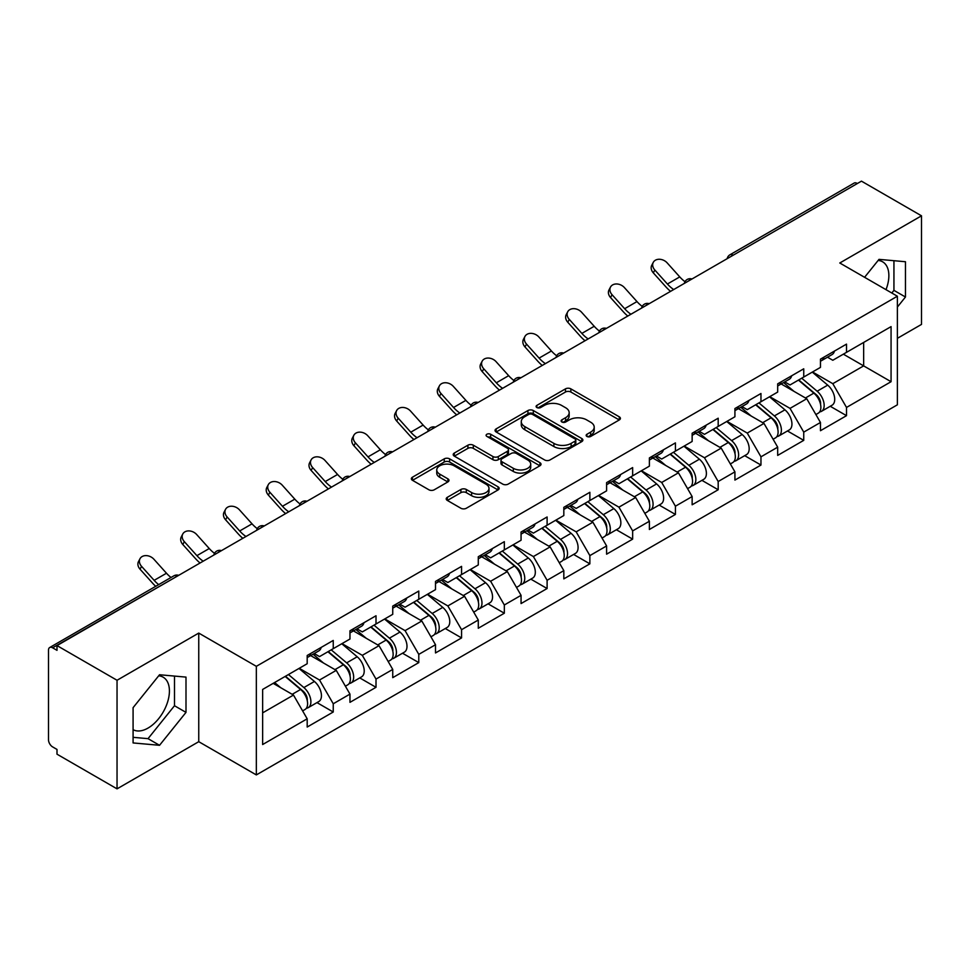 <?xml version="1.0" encoding="UTF-8"?>
<svg xmlns="http://www.w3.org/2000/svg" width="970" height="970" viewBox="0 0 970 970"><rect width="100%" height="100%" fill="white"/><g stroke="black" fill="none" stroke-linecap="round" stroke-linejoin="round"><path stroke-width="1.45" d="M586.935 436.451A2.667 1.54 0 0 0 590.706 436.451L619.296 419.937A3.807 2.195 0 0 0 620.412 418.385A3.807 2.195 0 0 0 619.296 416.833L570.857 388.861A3.807 2.195 0 0 0 565.474 388.861L536.883 405.375A2.667 1.54 0 0 0 536.095 406.454A2.667 1.54 0 0 0 536.883 407.545A2.667 1.54 0 0 0 540.642 407.545L544.352 405.411A12.173 7.032 0 0 1 561.569 405.411L565.607 407.739A12.173 7.032 0 0 1 569.172 412.711A12.173 7.032 0 0 1 565.607 417.682L561.909 419.816A2.667 1.54 0 0 0 561.133 420.907A2.667 1.54 0 0 0 561.909 421.998A2.667 1.54 0 0 0 565.68 421.998L569.378 419.864A12.173 7.032 0 0 1 586.595 419.864L590.633 422.192A12.173 7.032 0 0 1 594.21 427.164A12.173 7.032 0 0 1 590.633 432.135L586.935 434.269A2.667 1.54 0 0 0 586.159 435.36A2.667 1.54 0 0 0 586.935 436.451L586.935 434.269M133.084 729.67A30.24 17.46 120 0 0 148.034 728.07A30.24 17.46 120 0 0 167.786 701.419A30.24 17.46 120 0 0 163.154 677.181A30.24 17.46 120 0 0 158.692 675.811M878.141 260.433A30.24 17.46 -60 0 1 882.603 261.803A30.24 17.46 -60 0 1 885.998 289.666M447.328 497.319A3.807 2.195 0 0 0 446.212 498.871A3.807 2.195 0 0 0 447.328 500.423L460.92 508.268A3.807 2.195 0 0 0 466.303 508.268L498.059 489.935A3.807 2.195 0 0 0 499.174 488.383A3.807 2.195 0 0 0 498.059 486.831L449.607 458.858A3.807 2.195 0 0 0 444.236 458.858L412.468 477.191A3.807 2.195 0 0 0 411.353 478.756A3.807 2.195 0 0 0 412.468 480.308L428.885 489.777A3.807 2.195 0 0 0 434.269 489.777L447.861 481.932A3.807 2.195 0 0 0 448.977 480.38A3.807 2.195 0 0 0 447.861 478.828L439.725 474.124A10.185 5.881 0 0 1 436.742 469.965A10.185 5.881 0 0 1 443.023 464.545A10.185 5.881 0 0 1 454.118 465.818L486.018 484.224A10.185 5.881 0 0 1 488.989 488.383A10.185 5.881 0 0 1 482.708 493.815A10.185 5.881 0 0 1 471.614 492.542L466.303 489.474A3.807 2.195 0 0 0 460.92 489.474L447.328 497.319L447.328 500.423M198.753 633.083L117.043 680.261L57 645.596L861.457 181.147L921.5 215.813L839.79 262.991L897.371 296.226L256.335 666.329L198.753 633.083L198.753 741.686L256.335 774.921L256.335 666.329M544.619 459.95A3.807 2.195 0 0 0 550.002 459.95L581.757 441.617A3.807 2.195 0 0 0 582.873 440.065A3.807 2.195 0 0 0 581.757 438.501L533.318 410.54A3.807 2.195 0 0 0 527.935 410.54L496.167 428.873A3.807 2.195 0 0 0 495.052 430.425A3.807 2.195 0 0 0 496.167 431.977L544.619 459.95M487.946 437.021A2.667 1.54 0 0 1 490.65 437.397L490.65 434.233L539.902 462.666A3.807 2.195 0 0 1 541.017 464.218A3.807 2.195 0 0 1 539.902 465.77L508.147 484.115A3.807 2.195 0 0 1 502.763 484.115L454.324 456.142L454.324 453.038A3.807 2.195 0 0 0 453.208 454.59A3.807 2.195 0 0 0 454.324 456.142M454.324 453.038L467.916 445.194A3.807 2.195 0 0 1 473.299 445.194L492.942 456.53A3.807 2.195 0 0 0 498.325 456.53L507.346 451.329A3.807 2.195 0 0 0 508.462 449.777A3.807 2.195 0 0 0 507.346 448.213L486.891 436.403A2.667 1.54 0 0 1 486.103 435.324A2.667 1.54 0 0 1 487.752 433.905A2.667 1.54 0 0 1 490.65 434.233M256.335 774.921L897.371 404.817L897.371 296.226M316.972 702.607L333.243 712.004L333.243 703.771L319.53 680.019L299.245 668.306M333.243 712.004L307.187 727.039L307.187 718.806L262.64 744.536L262.64 689.44L307.187 663.722L307.187 655.49L333.243 640.442L333.243 648.675L349.964 639.024L349.964 630.791L376.008 615.756L376.008 623.989L392.741 614.325L392.741 606.092L418.785 591.057L418.785 599.29L435.506 589.639L435.506 581.406L461.562 566.371L461.562 574.592L478.283 564.94L478.283 556.707L504.327 541.672L504.327 549.905L521.06 540.241L521.06 532.009L547.104 516.974L547.104 525.207L563.825 515.555L563.825 507.322L589.869 492.287L589.869 500.508L606.602 490.856L606.602 482.623L632.646 467.588L632.646 475.821L649.379 466.158L649.379 457.925L675.423 442.89L675.423 451.123L692.144 441.471L692.144 433.238L718.188 418.203L718.188 426.424L734.92 416.773L734.92 408.54L760.965 393.505L760.965 401.738L777.685 392.074L777.685 383.841L803.742 368.806L803.742 377.039L820.462 367.387L820.462 359.155L846.507 344.12L846.507 352.34L891.066 326.623L891.066 381.707L846.507 407.436L832.806 383.683L812.508 371.971M830.247 406.272L846.507 415.669L846.507 407.436M846.507 415.669L820.462 430.704L820.462 422.471L803.742 432.123L790.029 408.382L769.743 396.669M787.47 430.971L803.742 440.356L803.742 432.123M803.742 440.356L777.685 455.403L777.685 447.17L760.965 456.821L747.252 433.081L726.966 421.368M744.693 455.657L760.965 465.054L760.965 456.821M760.965 465.054L734.92 480.089L734.92 471.856L718.188 481.52L704.487 457.767L684.189 446.054M701.928 480.356L718.188 489.753L718.188 481.52M718.188 489.753L692.144 504.788L692.144 496.555L675.423 506.207L661.71 482.466L641.425 470.753M659.151 505.055L675.423 514.439L675.423 506.207M675.423 514.439L649.379 529.487L649.379 521.254L632.646 530.905L618.933 507.164L598.648 495.452M616.374 529.741L632.646 539.138L632.646 530.905M632.646 539.138L606.602 554.173L606.602 545.94L589.869 555.604L576.168 531.851L555.871 520.138M573.609 554.44L589.869 563.837L589.869 555.604M589.869 563.837L563.825 578.872L563.825 570.639L547.104 580.29L533.391 556.55L513.106 544.837M530.832 579.138L547.104 588.523L547.104 580.29M547.104 588.523L521.06 603.57L521.06 595.337L504.327 604.989L490.626 581.248L470.329 569.535M488.068 603.825L504.327 613.222L504.327 604.989M504.327 613.222L478.283 628.257L478.283 620.024L461.562 629.688L447.849 605.935L427.564 594.222M445.291 628.524L461.562 637.92L461.562 629.688M461.562 637.92L435.506 652.955L435.506 644.723L418.785 654.374L405.072 630.633L384.787 618.921M402.514 653.222L418.785 662.607L418.785 654.374M418.785 662.607L392.741 677.654L392.741 669.421L376.008 679.073L362.307 655.332L342.01 643.619M359.749 677.909L376.008 687.306L376.008 679.073M376.008 687.306L349.964 702.341L349.964 694.108L333.243 703.771M314.231 653.537L319.53 656.593L333.243 648.675M319.53 680.019L336.25 670.367L310.667 655.599M349.964 694.108L336.25 670.367M357.008 628.839L362.307 631.906L376.008 623.989M362.307 655.332L379.027 645.668L353.444 630.9M392.741 669.421L379.027 645.668M399.773 604.14L405.072 607.208L418.785 599.29M405.072 630.633L421.804 620.982L396.209 606.201M435.506 644.723L421.804 620.982M442.55 579.454L447.849 582.509L461.562 574.592M447.849 605.935L464.569 596.283L438.986 581.515M478.283 620.024L464.569 596.283M485.315 554.755L490.626 557.823L504.327 549.905M490.626 581.248L507.346 571.585L481.75 556.816M521.06 595.337L507.346 571.585M528.092 530.057L533.391 533.124L547.104 525.207M533.391 556.55L550.123 546.898L524.528 532.118M563.825 570.639L550.123 546.898M570.869 505.37L576.168 508.425L589.869 500.508M576.168 531.851L592.888 522.199L567.304 507.431M606.602 545.94L592.888 522.199M613.634 480.671L618.933 483.739L632.646 475.821M618.933 507.164L635.665 497.501L610.069 482.733M649.379 521.254L635.665 497.501M656.411 455.973L661.71 459.04L675.423 451.123M661.71 482.466L678.442 472.814L652.846 458.034M692.144 496.555L678.442 472.814M699.188 431.286L704.487 434.342L718.188 426.424M704.487 457.767L721.207 448.116L695.623 433.347M734.92 471.856L721.207 448.116M741.953 406.588L747.252 409.655L760.965 401.738M747.252 433.081L763.984 423.417L738.388 408.649M777.685 447.17L763.984 423.417M784.73 381.901L790.029 384.957L803.742 377.039M790.029 408.382L806.749 398.731L781.165 383.95M820.462 422.471L806.749 398.731M857.347 183.524L733.138 255.231M731.38 256.238A5.82 3.359 120 0 1 732.859 255.074A5.82 3.359 60 0 0 729.949 254.783L854.158 183.075A5.82 3.359 60 0 1 857.068 183.366M827.507 357.202L832.806 360.258L846.507 352.34M832.806 383.683L863.652 365.884L863.652 342.446L891.066 326.623M843.354 354.171L891.066 381.707M897.371 338.336L921.5 324.404L921.5 215.813M117.043 680.261L117.043 788.852L57 754.187L57 749.434L52.61 746.9A5.82 3.359 -120 0 1 48.5 739.783L48.5 650.179A5.82 3.359 -120 0 1 49.7 647.523A5.82 3.359 -120 0 1 52.61 647.814L57 650.337L57 645.596M117.043 788.852L198.753 741.686M262.64 712.865L293.486 695.066L273.188 683.353M307.187 718.806L293.486 695.066M897.371 307.078L905.459 297.014L905.459 261.73L879.002 259.366L864.585 277.299M185.998 677.109L159.541 674.744L133.084 707.663L133.084 742.935L159.541 745.299L185.998 712.38L185.998 677.109M588.002 436.827L590.633 435.3A12.173 7.032 0 0 0 594.21 430.328L594.21 427.164M569.172 412.711L569.172 415.875A12.173 7.032 0 0 1 565.607 420.847L562.976 422.374M619.248 419.974L570.857 392.025A3.807 2.195 0 0 0 565.474 392.025L537.938 407.921M581.709 441.641L533.318 413.705A3.807 2.195 0 0 0 527.935 413.705L496.228 432.014M575.028 441.144A2.667 1.54 0 0 0 575.804 440.065A2.667 1.54 0 0 0 575.028 438.974L532.506 414.42A2.667 1.54 0 0 0 528.735 414.42L524.831 416.676A12.173 7.032 0 0 0 521.266 421.647A12.173 7.032 0 0 0 524.831 426.618L553.906 443.399A12.173 7.032 0 0 0 571.124 443.399L575.028 441.144L575.028 444.308A2.667 1.54 0 0 0 575.804 443.229L575.804 440.065M521.266 421.647L521.266 424.811A12.173 7.032 0 0 0 524.831 429.783L524.831 426.618M575.028 444.308L571.124 446.564A12.173 7.032 0 0 1 553.906 446.564L524.831 429.783M454.372 456.167L467.916 448.358L467.916 445.194M508.462 449.777L508.462 452.941A3.807 2.195 0 0 1 507.346 454.493L498.325 459.695A3.807 2.195 0 0 1 492.942 459.695L473.299 448.358A3.807 2.195 0 0 0 467.916 448.358M490.65 437.397L539.853 465.806M513.324 468.304A10.185 5.881 0 0 0 524.43 469.577A10.185 5.881 0 0 0 530.711 464.145A10.185 5.881 0 0 0 527.728 459.986L516.489 453.499A3.807 2.195 0 0 0 511.105 453.499L502.096 458.701A3.807 2.195 0 0 0 500.981 460.265A3.807 2.195 0 0 0 502.096 461.817L513.324 468.304L513.324 471.468A10.185 5.881 0 0 0 524.43 472.742A10.185 5.881 0 0 0 530.711 467.31L530.711 464.145M500.981 460.265L500.981 463.43A3.807 2.195 0 0 0 502.096 464.982L502.096 461.817M513.324 471.468L502.096 464.982M488.989 488.383L488.989 491.547A10.185 5.881 0 0 1 482.708 496.979A10.185 5.881 0 0 1 471.614 495.706L466.303 492.639A3.807 2.195 0 0 0 460.92 492.639L447.376 500.459M436.742 469.965L436.742 473.142A10.185 5.881 0 0 0 439.725 477.288L439.725 474.124M447.813 481.969L439.725 477.288M498.01 489.971L449.607 462.023A3.807 2.195 0 0 0 444.236 462.023L412.529 480.332M891.806 293.013L893.94 290.357L893.94 260.7M893.94 290.357L905.459 297.014M133.084 737.321L148.034 738.655L174.491 705.736L174.491 676.078M174.491 705.736L185.998 712.38M148.034 738.655L159.541 745.299M817.201 395.578L815.285 394.475M819.65 411.886A12.792 7.384 -120 0 0 821.517 411.316A12.792 7.384 -120 0 0 823.809 402.368A12.792 7.384 -120 0 0 817.152 391.225L801.717 378.203M821.517 411.316L832.066 405.217A12.792 7.384 -120 0 0 834.37 396.281A12.792 7.384 -120 0 0 827.701 385.126L812.278 372.116M798.746 379.925L816.352 394.778A7.76 4.474 60 0 1 820.535 404.332M815.891 414.554L818.219 413.208A12.792 7.384 -120 0 0 820.523 404.272A12.792 7.384 -120 0 0 813.854 393.129L798.431 380.107M793.981 391.346L783.566 382.568M670.561 291.364A31.016 17.909 60 0 1 665.917 286.89L653.319 272.873A8.73 6.693 -152.4 0 1 651.767 265.259L653.259 262.397A8.73 6.693 27.6 0 0 654.823 270L667.409 284.016A25.984 14.999 -120 0 0 673.689 289.545M685.002 281.7A25.984 14.999 -120 0 1 679.752 276.899L667.166 262.882A8.73 6.693 27.6 0 0 653.259 262.397M823.894 357.166A12.792 7.384 60 0 1 821.517 360.658A12.792 7.384 60 0 1 820.462 361.095M834.455 351.079A12.792 7.384 60 0 1 832.066 354.559L821.517 360.658M774.424 420.277L772.508 419.161M776.885 436.585A12.792 7.384 -120 0 0 778.74 436.003A12.792 7.384 -120 0 0 781.044 427.067A12.792 7.384 -120 0 0 774.375 415.924L758.952 402.902M778.74 436.003L789.301 429.916A12.792 7.384 -120 0 0 791.593 420.968A12.792 7.384 -120 0 0 784.936 409.825L769.501 396.803M755.969 404.611L773.575 419.464A7.76 4.474 60 0 1 777.758 429.019M773.126 439.252L775.454 437.906A12.792 7.384 -120 0 0 777.746 428.97A12.792 7.384 -120 0 0 771.089 417.815L755.654 404.805M751.204 416.045L740.789 407.267M731.659 444.963L729.731 443.86M734.108 461.283A12.792 7.384 -120 0 0 735.975 460.701A12.792 7.384 -120 0 0 738.267 451.765A12.792 7.384 -120 0 0 731.61 440.61L716.175 427.6M735.975 460.701L746.524 454.603A12.792 7.384 -120 0 0 748.828 445.666A12.792 7.384 -120 0 0 742.159 434.524L726.724 421.501M713.205 429.31L730.81 444.163A7.76 4.474 60 0 1 734.993 453.717M730.349 463.951L732.677 462.605A12.792 7.384 -120 0 0 734.981 453.657A12.792 7.384 -120 0 0 728.312 442.514L712.889 429.492M708.439 440.744L698.024 431.953M688.882 469.662L686.966 468.558M691.331 485.97A12.792 7.384 -120 0 0 693.198 485.4A12.792 7.384 -120 0 0 695.502 476.452A12.792 7.384 -120 0 0 688.833 465.309L673.398 452.287M693.198 485.4L703.747 479.301A12.792 7.384 -120 0 0 706.051 470.365A12.792 7.384 -120 0 0 699.394 459.21L683.959 446.2M670.428 454.008L688.033 468.862A7.76 4.474 60 0 1 692.216 478.416M687.572 488.637L689.912 487.292A12.792 7.384 -120 0 0 692.204 478.355A12.792 7.384 -120 0 0 685.547 467.213L670.112 454.19M665.662 465.43L655.247 456.652M646.105 494.361L644.189 493.245M648.566 510.669A12.792 7.384 -120 0 0 650.421 510.087A12.792 7.384 -120 0 0 652.725 501.15A12.792 7.384 -120 0 0 646.056 490.008L630.633 476.985M650.421 510.087L660.982 504A12.792 7.384 -120 0 0 663.274 495.052A12.792 7.384 -120 0 0 656.617 483.909L641.182 470.886M627.651 478.695L645.256 493.548A7.76 4.474 60 0 1 649.451 503.103M644.807 513.336L647.135 511.99A12.792 7.384 -120 0 0 649.439 503.054A12.792 7.384 -120 0 0 642.77 491.899L627.335 478.889M622.885 490.129L612.47 481.35M603.34 519.047L601.424 517.944M605.789 535.367A12.792 7.384 -120 0 0 607.656 534.785A12.792 7.384 -120 0 0 609.948 525.849A12.792 7.384 -120 0 0 603.291 514.694L587.856 501.684M607.656 534.785L618.205 528.686A12.792 7.384 -120 0 0 620.509 519.75A12.792 7.384 -120 0 0 613.84 508.607L598.417 495.585M584.886 503.394L602.491 518.247A7.76 4.474 60 0 1 606.674 527.801M602.03 538.035L604.358 536.689A12.792 7.384 -120 0 0 606.662 527.741A12.792 7.384 -120 0 0 599.993 516.598L584.57 503.575M580.121 514.827L569.705 506.037M627.784 316.05A31.016 17.909 60 0 1 623.14 311.576L610.554 297.56A8.73 6.693 -152.4 0 1 608.99 289.957L610.494 287.096A8.73 6.693 27.6 0 0 612.046 294.698L624.644 308.715A25.984 14.999 -120 0 0 630.924 314.244M642.225 306.399A25.984 14.999 -120 0 1 636.975 301.585L624.389 287.569A8.73 6.693 27.6 0 0 610.494 287.096M781.129 381.865A12.792 7.384 60 0 1 778.74 385.357A12.792 7.384 60 0 1 777.685 385.781M791.678 375.766A12.792 7.384 60 0 1 789.301 379.258L778.74 385.357M585.019 340.749A31.016 17.909 60 0 1 580.363 336.275L567.777 322.258A8.73 6.693 -152.4 0 1 566.213 314.656L567.717 311.782A8.73 6.693 27.6 0 0 569.281 319.397L581.867 333.401A25.984 14.999 -120 0 0 588.147 338.93M599.46 331.085A25.984 14.999 -120 0 1 594.21 326.284L581.612 312.267A8.73 6.693 27.6 0 0 567.717 311.782M738.352 406.563A12.792 7.384 60 0 1 735.975 410.043A12.792 7.384 60 0 1 734.92 410.48M748.913 400.464A12.792 7.384 60 0 1 746.524 403.957L735.975 410.043M542.242 365.447A31.016 17.909 60 0 1 537.598 360.973L525 346.957A8.73 6.693 -152.4 0 1 523.448 339.342L524.94 336.481A8.73 6.693 27.6 0 0 526.504 344.083L539.102 358.1A25.984 14.999 -120 0 0 545.382 363.629M556.683 355.784A25.984 14.999 -120 0 1 551.433 350.982L538.847 336.966A8.73 6.693 27.6 0 0 524.94 336.481M695.575 431.25A12.792 7.384 60 0 1 693.198 434.742A12.792 7.384 60 0 1 692.144 435.178M706.136 425.163A12.792 7.384 60 0 1 703.747 428.643L693.198 434.742M499.465 390.134A31.016 17.909 60 0 1 494.821 385.66L482.236 371.643A8.73 6.693 -152.4 0 1 480.671 364.041L482.175 361.179A8.73 6.693 27.6 0 0 483.739 368.782L496.325 382.798A25.984 14.999 -120 0 0 502.605 388.327M513.906 380.482A25.984 14.999 -120 0 1 508.668 375.669L496.07 361.652A8.73 6.693 27.6 0 0 482.175 361.179M652.81 455.948A12.792 7.384 60 0 1 650.421 459.44A12.792 7.384 60 0 1 649.379 459.865M663.359 449.85A12.792 7.384 60 0 1 660.982 453.342L650.421 459.44M456.7 414.833A31.016 17.909 60 0 1 452.056 410.358L439.458 396.342A8.73 6.693 -152.4 0 1 437.894 388.74L439.398 385.866A8.73 6.693 27.6 0 0 440.962 393.48L453.548 407.485A25.984 14.999 -120 0 0 459.828 413.014M471.141 405.169A25.984 14.999 -120 0 1 465.891 400.367L453.305 386.351A8.73 6.693 27.6 0 0 439.398 385.866M610.033 480.647A12.792 7.384 60 0 1 607.656 484.127A12.792 7.384 60 0 1 606.602 484.563M620.594 474.548A12.792 7.384 60 0 1 618.205 478.04L607.656 484.127M560.563 543.746L558.647 542.642M563.024 560.054A12.792 7.384 -120 0 0 564.88 559.484A12.792 7.384 -120 0 0 567.183 550.536A12.792 7.384 -120 0 0 560.514 539.393L545.079 526.37M564.88 559.484L575.44 553.385A12.792 7.384 -120 0 0 577.732 544.449A12.792 7.384 -120 0 0 571.075 533.294L555.64 520.284M542.109 528.092L559.714 542.945A7.76 4.474 60 0 1 563.897 552.5M559.253 562.721L561.594 561.375A12.792 7.384 -120 0 0 563.885 552.439A12.792 7.384 -120 0 0 557.229 541.296L541.793 528.274M537.344 539.514L526.928 530.736M413.923 439.531A31.016 17.909 60 0 1 409.279 435.057L396.694 421.041A8.73 6.693 -152.4 0 1 395.129 413.426L396.633 410.565A8.73 6.693 27.6 0 0 398.185 418.167L410.783 432.183A25.984 14.999 -120 0 0 417.064 437.712M428.364 429.868A25.984 14.999 -120 0 1 423.114 425.066L410.528 411.05A8.73 6.693 27.6 0 0 396.633 410.565M567.256 505.334A12.792 7.384 60 0 1 564.88 508.826A12.792 7.384 60 0 1 563.825 509.262M577.817 499.247A12.792 7.384 60 0 1 575.44 502.727L564.88 508.826M517.798 568.444L515.87 567.329M520.247 584.752A12.792 7.384 -120 0 0 522.102 584.17A12.792 7.384 -120 0 0 524.406 575.234A12.792 7.384 -120 0 0 517.737 564.091L502.314 551.069M522.102 584.17L532.663 578.084A12.792 7.384 -120 0 0 534.967 569.135A12.792 7.384 -120 0 0 528.298 557.992L512.863 544.97M499.344 552.779L516.937 567.632A7.76 4.474 60 0 1 521.132 577.186M516.489 587.42L518.817 586.074A12.792 7.384 -120 0 0 521.12 577.138A12.792 7.384 -120 0 0 514.452 565.983L499.016 552.973M494.567 564.213L484.163 555.434M371.146 464.218A31.016 17.909 60 0 1 366.502 459.744L353.917 445.727A8.73 6.693 -152.4 0 1 352.353 438.125L353.856 435.263A8.73 6.693 27.6 0 0 355.42 442.866L368.006 456.882A25.984 14.999 -120 0 0 374.287 462.411M385.587 454.566A25.984 14.999 -120 0 1 380.349 449.753L367.751 435.736A8.73 6.693 27.6 0 0 353.856 435.263M524.491 530.032A12.792 7.384 60 0 1 522.102 533.524A12.792 7.384 60 0 1 521.06 533.949M535.04 523.933A12.792 7.384 60 0 1 532.663 527.425L522.102 533.524M475.021 593.131L473.105 592.027M477.47 609.451A12.792 7.384 -120 0 0 479.338 608.869A12.792 7.384 -120 0 0 481.629 599.933A12.792 7.384 -120 0 0 474.973 588.778L459.537 575.768M479.338 608.869L489.886 602.77A12.792 7.384 -120 0 0 492.19 593.834A12.792 7.384 -120 0 0 485.521 582.691L470.098 569.669M456.567 577.477L474.172 592.33A7.76 4.474 60 0 1 478.355 601.885M473.712 612.118L476.04 610.773A12.792 7.384 -120 0 0 478.343 601.824A12.792 7.384 -120 0 0 471.675 590.682L456.252 577.659M451.802 588.911L441.386 580.121M328.381 488.916A31.016 17.909 60 0 1 323.737 484.442L311.14 470.426A8.73 6.693 -152.4 0 1 309.588 462.823L311.079 459.95A8.73 6.693 27.6 0 0 312.643 467.564L325.229 481.569A25.984 14.999 -120 0 0 331.51 487.098M342.822 479.253A25.984 14.999 -120 0 1 337.572 474.451L324.986 460.435A8.73 6.693 27.6 0 0 311.079 459.95M481.714 554.731A12.792 7.384 60 0 1 479.338 558.211A12.792 7.384 60 0 1 478.283 558.647M492.275 548.632A12.792 7.384 60 0 1 489.886 552.124L479.338 558.211M432.244 617.829L430.328 616.726M434.705 634.137A12.792 7.384 -120 0 0 436.561 633.568A12.792 7.384 -120 0 0 438.864 624.619A12.792 7.384 -120 0 0 432.196 613.476L416.76 600.454M436.561 633.568L447.121 627.469A12.792 7.384 -120 0 0 449.413 618.533A12.792 7.384 -120 0 0 442.757 607.378L427.321 594.367M413.79 602.176L431.395 617.029A7.76 4.474 60 0 1 435.578 626.584M430.935 636.805L433.275 635.459A12.792 7.384 -120 0 0 435.566 626.523A12.792 7.384 -120 0 0 428.91 615.38L413.475 602.358M409.025 613.598L398.609 604.819M285.604 513.603A31.016 17.909 60 0 1 280.96 509.141L268.375 495.124A8.73 6.693 -152.4 0 1 266.811 487.51L268.314 484.648A8.73 6.693 27.6 0 0 269.866 492.251L282.464 506.267A25.984 14.999 -120 0 0 288.745 511.796M300.045 503.951A25.984 14.999 -120 0 1 294.795 499.15L282.209 485.133A8.73 6.693 27.6 0 0 268.314 484.648M438.937 579.417A12.792 7.384 60 0 1 436.561 582.909A12.792 7.384 60 0 1 435.506 583.346M449.498 573.331A12.792 7.384 60 0 1 447.121 576.811L436.561 582.909M389.479 642.528L387.551 641.412M391.928 658.836A12.792 7.384 -120 0 0 393.784 658.254A12.792 7.384 -120 0 0 396.087 649.318A12.792 7.384 -120 0 0 389.419 638.175L373.996 625.153M393.784 658.254L404.344 652.167A12.792 7.384 -120 0 0 406.648 643.219A12.792 7.384 -120 0 0 399.979 632.076L384.544 619.054M371.025 626.862L388.618 641.716A7.76 4.474 60 0 1 392.814 651.27M388.17 661.504L390.498 660.158A12.792 7.384 -120 0 0 392.801 651.222A12.792 7.384 -120 0 0 386.133 640.067L370.698 627.056M366.248 638.296L355.844 629.518M242.827 538.301A31.016 17.909 60 0 1 238.183 533.827L225.598 519.811A8.73 6.693 -152.4 0 1 224.034 512.208L225.537 509.347A8.73 6.693 27.6 0 0 227.101 516.949L239.687 530.966A25.984 14.999 -120 0 0 245.968 536.495M257.268 528.638A25.984 14.999 -120 0 1 252.03 523.836L239.432 509.82A8.73 6.693 27.6 0 0 225.537 509.347M396.172 604.116A12.792 7.384 60 0 1 393.784 607.608A12.792 7.384 60 0 1 392.741 608.032M406.721 598.017A12.792 7.384 60 0 1 404.344 601.509L393.784 607.608M346.702 667.214L344.786 666.111M349.151 683.535A12.792 7.384 -120 0 0 351.019 682.953A12.792 7.384 -120 0 0 353.31 674.017A12.792 7.384 -120 0 0 346.654 662.862L331.219 649.851M351.019 682.953L361.567 676.854A12.792 7.384 -120 0 0 363.871 667.918A12.792 7.384 -120 0 0 357.202 656.775L341.779 643.753M328.248 651.561L345.853 666.414A7.76 4.474 60 0 1 350.037 675.969M345.393 686.202L347.721 684.856A12.792 7.384 -120 0 0 350.024 675.908A12.792 7.384 -120 0 0 343.356 664.765L327.933 651.743M323.483 662.995L313.067 654.204M200.062 563A31.016 17.909 60 0 1 195.419 558.526L182.821 544.509A8.73 6.693 -152.4 0 1 181.269 536.907L182.76 534.034A8.73 6.693 27.6 0 0 184.324 541.648L196.91 555.652A25.984 14.999 -120 0 0 203.191 561.181M214.503 553.337A25.984 14.999 -120 0 1 209.253 548.535L196.667 534.518A8.73 6.693 27.6 0 0 182.76 534.034M353.395 628.815A12.792 7.384 60 0 1 351.019 632.294A12.792 7.384 60 0 1 349.964 632.731M363.956 622.716A12.792 7.384 60 0 1 361.567 626.208L351.019 632.294M303.925 691.913L302.01 690.81M306.387 708.221A12.792 7.384 -120 0 0 308.242 707.651A12.792 7.384 -120 0 0 310.546 698.703A12.792 7.384 -120 0 0 303.877 687.56L288.442 674.538M308.242 707.651L318.803 701.553A12.792 7.384 -120 0 0 321.094 692.616A12.792 7.384 -120 0 0 314.438 681.461L299.002 668.451M285.471 676.26L303.077 691.113A7.76 4.474 60 0 1 307.26 700.667M302.628 710.889L304.956 709.543A12.792 7.384 -120 0 0 307.248 700.607A12.792 7.384 -120 0 0 300.591 689.464L285.156 676.442M280.706 687.681L274.607 682.54M155.709 586.316A31.016 17.909 60 0 1 152.642 583.212L140.056 569.208A8.73 6.693 -152.4 0 1 138.492 561.594L139.995 558.732A8.73 6.693 27.6 0 0 141.547 566.334L154.145 580.351A25.984 14.999 -120 0 0 158.668 584.607M171.011 577.489A25.984 14.999 -120 0 1 166.476 573.234L153.891 559.217A8.73 6.693 27.6 0 0 139.995 558.732M310.63 653.501A12.792 7.384 60 0 1 308.242 656.993A12.792 7.384 60 0 1 307.187 657.43M321.179 647.414A12.792 7.384 60 0 1 318.803 650.894L308.242 656.993M177.098 576.253L52.61 647.814M178.298 575.562A5.82 3.359 -60 0 0 176.819 576.095A5.82 3.359 -120 0 0 173.909 575.816L49.7 647.523M688.615 280.936A5.82 3.359 120 0 1 690.094 279.76A5.82 3.359 -60 0 1 691.561 279.227M645.838 305.635A5.82 3.359 120 0 1 647.317 304.459A5.82 3.359 -60 0 1 648.797 303.925M603.073 330.321A5.82 3.359 120 0 1 604.54 329.157A5.82 3.359 -60 0 1 606.02 328.624M560.296 355.02A5.82 3.359 120 0 1 561.775 353.844A5.82 3.359 -60 0 1 563.243 353.31M517.519 379.707A5.82 3.359 120 0 1 518.999 378.542A5.82 3.359 -60 0 1 520.478 378.009M474.754 404.405A5.82 3.359 120 0 1 476.221 403.241A5.82 3.359 -60 0 1 477.701 402.708M431.977 429.104A5.82 3.359 120 0 1 433.457 427.928A5.82 3.359 -60 0 1 434.936 427.394M389.2 453.79A5.82 3.359 120 0 1 390.68 452.626A5.82 3.359 -60 0 1 392.159 452.093M346.435 478.489A5.82 3.359 120 0 1 347.903 477.325A5.82 3.359 -60 0 1 349.382 476.791M303.658 503.187A5.82 3.359 120 0 1 305.138 502.011A5.82 3.359 -60 0 1 306.617 501.478M260.881 527.874A5.82 3.359 120 0 1 262.361 526.71A5.82 3.359 -60 0 1 263.84 526.176M218.117 552.573A5.82 3.359 120 0 1 219.596 551.409A5.82 3.359 -60 0 1 221.063 550.875M590.633 435.3L590.633 432.135M561.909 421.998L561.909 419.816M565.607 420.847L565.607 417.682M536.883 407.545L536.883 405.375M565.474 392.025L565.474 388.861M570.857 392.025L570.857 388.861M619.296 419.937L619.296 416.833M496.167 431.977L496.167 428.873M527.935 413.705L527.935 410.54M533.318 413.705L533.318 410.54M581.757 441.617L581.757 438.501M553.906 446.564L553.906 443.399M571.124 446.564L571.124 443.399M473.299 448.358L473.299 445.194M492.942 459.695L492.942 456.53M498.325 459.695L498.325 456.53M507.346 454.493L507.346 451.329M539.902 465.77L539.902 462.666M460.92 492.639L460.92 489.474M466.303 492.639L466.303 489.474M471.614 495.706L471.614 492.542M447.861 481.932L447.861 478.828M412.468 480.308L412.468 477.191M444.236 462.023L444.236 458.858M449.607 462.023L449.607 458.858M498.059 489.935L498.059 486.831M817.152 391.225L827.701 385.126M805.452 397.979L813.854 393.129M654.823 270L653.319 272.873M679.752 276.899L667.409 284.016M774.375 415.924L784.936 409.825M762.687 422.678L771.089 417.815M731.61 440.61L742.159 434.524M719.91 447.364L728.312 442.514M688.833 465.309L699.394 459.21M677.133 472.063L685.547 467.213M646.056 490.008L656.617 483.909M634.368 496.761L642.77 491.899M603.291 514.694L613.84 508.607M591.591 521.448L599.993 516.598M612.046 294.698L610.554 297.56M636.975 301.585L624.644 308.715M569.281 319.397L567.777 322.258M594.21 326.284L581.867 333.401M526.504 344.083L525 346.957M551.433 350.982L539.102 358.1M483.739 368.782L482.236 371.643M508.668 375.669L496.325 382.798M440.962 393.48L439.458 396.342M465.891 400.367L453.548 407.485M560.514 539.393L571.075 533.294M548.814 546.146L557.229 541.296M398.185 418.167L396.694 421.041M423.114 425.066L410.783 432.183M517.737 564.091L528.298 557.992M506.049 570.845L514.452 565.983M355.42 442.866L353.917 445.727M380.349 449.753L368.006 456.882M474.973 588.778L485.521 582.691M463.272 595.531L471.675 590.682M312.643 467.564L311.14 470.426M337.572 474.451L325.229 481.569M432.196 613.476L442.757 607.378M420.507 620.23L428.91 615.38M269.866 492.251L268.375 495.124M294.795 499.15L282.464 506.267M389.419 638.175L399.979 632.076M377.73 644.929L386.133 640.067M227.101 516.949L225.598 519.811M252.03 523.836L239.687 530.966M346.654 662.862L357.202 656.775M334.953 669.615L343.356 664.765M184.324 541.648L182.821 544.509M209.253 548.535L196.91 555.652M303.877 687.56L314.438 681.461M292.188 694.314L300.591 689.464M141.547 566.334L140.056 569.208M166.476 573.234L154.145 580.351M729.949 254.783A5.82 5.82 0 0 0 727.16 258.675M691.949 279.008A5.82 5.82 0 0 0 684.384 283.373M649.185 303.695A5.82 5.82 0 0 0 641.619 308.072M606.408 328.393A5.82 5.82 0 0 0 598.842 332.758M563.631 353.092A5.82 5.82 0 0 0 556.065 357.457M520.866 377.779A5.82 5.82 0 0 0 513.3 382.156M478.089 402.477A5.82 5.82 0 0 0 470.523 406.842M435.324 427.176A5.82 5.82 0 0 0 427.746 431.541M392.547 451.862A5.82 5.82 0 0 0 384.981 456.239M349.77 476.561A5.82 5.82 0 0 0 342.204 480.926M307.005 501.26A5.82 5.82 0 0 0 299.427 505.625M264.228 525.946A5.82 5.82 0 0 0 256.662 530.323M221.451 550.645A5.82 5.82 0 0 0 213.885 555.01M178.686 575.343A5.82 5.82 0 0 0 173.909 575.816"/></g></svg>
